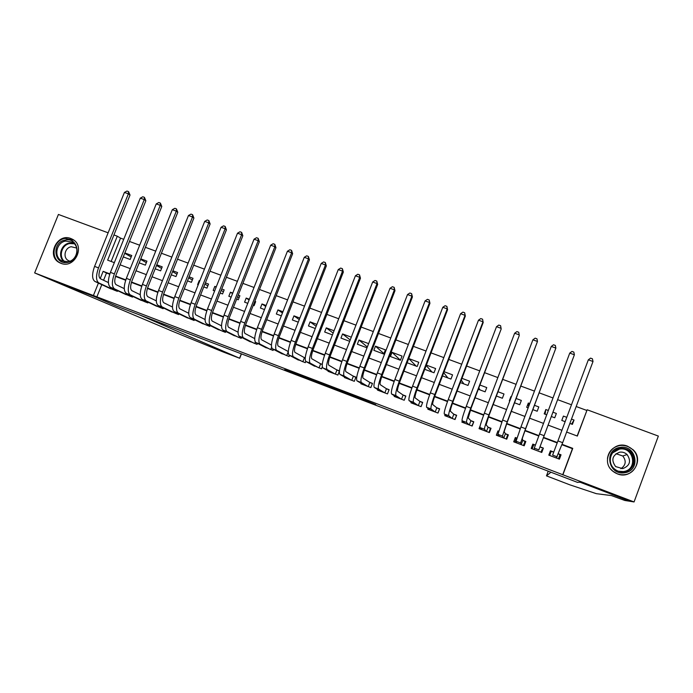 <?xml version="1.0" encoding="UTF-8"?>
<svg xmlns="http://www.w3.org/2000/svg" width="693" height="693" viewBox="0 0 693 693"><rect width="100%" height="100%" fill="white"/><g stroke="black" fill="none" stroke-linecap="round" stroke-linejoin="round"><path stroke-width="1.04" d="M356.904 397.453L375.736 404.643L352.685 395.227L363.972 400.034L356.904 397.453M70.911 238.539L72.488 239.267C85.854 245.876 74.601 269.231 60.88 263.288L59.659 262.751C45.937 256.401 57.008 232.623 70.911 238.539M627.581 446.214L633.194 449.835C644.681 460.343 631.669 480.076 617.35 473.856L612.863 471.24C599.852 461.33 612.525 439.795 627.581 446.214M299.939 375.069L304.097 377.2L284.693 369.681L307.233 378.473L291.658 372.158M299.896 375.182L291.701 372.046M577.165 435.992L587.153 409.771L658.35 436.079L634.069 501.949L629.946 501.282L579.833 482.129L577.356 482.328L116.745 306.176L94.768 296.717L53.292 280.864L34.65 272.921L58.42 214.449L108.125 232.813M634.069 501.949L562.907 474.766L572.756 448.362L562.058 444.326M101.802 284.65L96.881 296.873L562.907 474.766M96.881 296.873L34.65 272.921M333.333 388.435L354.331 396.474L347.462 393.234L327.746 385.715L333.333 388.435L333.541 387.907M329.478 386.989L303.629 376.498L329.521 386.859M124.731 253.291L131.176 256.956M123.276 256.912L130.163 259.485L131.757 255.509L124.87 252.945M140.584 259.355L146.344 262.664M139.18 262.846L145.348 265.142L146.942 261.157L140.783 258.861M156.531 265.462L161.59 268.408M155.189 268.815L160.62 270.842L162.214 266.84L156.783 264.821M172.566 271.613L176.914 274.194M171.284 274.818L175.97 276.568L177.573 272.548L172.886 270.807M188.687 277.824L192.333 280.015M187.482 280.856L191.415 282.32L193.018 278.3L189.085 276.836M199.792 280.821L199.22 280.604L199.749 280.925M204.903 284.087L207.831 285.88M203.768 286.928L206.947 288.115L208.55 284.078L205.371 282.891M216.225 286.928L214.787 286.391L216.103 287.223M221.206 290.402L223.415 291.779M220.157 293.044L222.566 293.936L224.168 289.882L221.76 288.99M232.753 293.078L230.44 292.221L232.553 293.563M237.595 296.777L239.085 297.73M236.651 299.185L238.271 299.792L239.873 295.729L238.253 295.123M249.376 299.263L246.18 298.077L249.099 299.974M254.08 303.222L254.842 303.716M253.231 305.37L254.071 305.682L255.674 301.602L254.842 301.299M266.103 305.483L262.015 303.967L265.731 306.445M269.923 311.59L271.526 307.501M282.935 311.746L277.945 309.892L282.449 312.985M299.87 318.044L293.962 315.852L299.263 319.594M316.9 324.385L310.074 321.847L316.155 326.29M334.043 330.76L326.273 327.867L333.142 333.082M351.29 337.179L342.576 333.931L350.208 339.977M368.641 343.633L358.965 340.029L367.342 346.994M375.459 346.162L373.848 350.337L383.783 354.045L385.395 349.861L375.459 346.162L383.948 353.629M392.039 352.339L390.428 356.523L400.424 360.256L402.044 356.055L392.039 352.339L400.441 360.221M407.12 362.751L417.169 366.493L418.78 362.283L408.731 358.55L416.224 366.138M426.195 365.549L432.016 372.028M424.748 369.326L434.009 372.773L435.62 368.546L426.368 365.107M443.719 372.721L447.903 377.954M442.489 375.935L450.952 379.088L452.564 374.852L444.109 371.708M461.269 380.136L463.877 383.913M460.343 382.588L467.992 385.447L469.603 381.193L461.954 378.343M478.82 387.915L479.946 389.899M478.3 389.284L485.135 391.831L486.755 387.569L479.92 385.022M496.37 396.024L502.382 398.267L503.993 393.988L497.99 391.753M511.408 396.743L510.923 396.561L511.148 397.418M514.561 402.806L519.724 404.729L521.344 400.441L516.181 398.518M529.764 403.569L528.317 403.031L528.577 406.704M532.865 409.632L537.179 411.244L538.799 406.93L534.485 405.327M548.232 410.438L545.815 409.537L545.105 414.197M551.281 416.502L554.738 417.784L556.358 413.461L552.901 412.179M553.516 451.957L550.433 450.788L548.804 455.136L559.407 459.164L561.035 454.807L558.445 453.82M535.317 445.062L532.83 444.126L531.202 448.458L541.753 452.46L543.381 448.12L540.297 446.95M516.952 438.106L515.341 437.5L513.712 441.813L524.194 445.79L525.822 441.467L522.765 440.306M498.691 431.193L497.955 430.916L496.335 435.213L506.748 439.171L508.376 434.857L505.336 433.705M480.214 425.589L479.054 428.655L489.405 432.588L491.034 428.291L488.011 427.139M462.318 420.972L461.876 422.132L472.167 426.039L473.795 421.76L470.781 420.616M445.166 414.691L444.802 415.653L455.032 419.534L456.652 415.263L453.664 414.137M428.135 408.394L427.824 409.208L437.993 413.071L439.622 408.818L436.651 407.692M411.218 402.096L410.949 402.798L421.067 406.644L422.687 402.399L419.733 401.282M394.412 395.816L394.178 396.431L404.227 400.251L405.847 396.024L402.91 394.915M377.711 389.553L377.503 390.098L387.491 393.893L389.111 389.683L386.192 388.582M361.114 383.307L360.923 383.809L370.859 387.578L372.479 383.385L369.577 382.285M344.62 377.096L344.447 377.555L354.322 381.297L355.933 377.113L353.049 376.022M328.222 370.911L328.058 371.335L337.881 375.06L339.423 371.067M311.919 364.761L321.535 368.849L322.306 366.857M295.712 358.636L305.284 362.682L305.786 361.391M279.6 352.555L289.12 356.548L289.579 355.37M263.583 346.491L273.059 350.45L273.492 349.35M247.661 340.471L257.086 344.386L257.493 343.356M231.834 334.476L241.207 338.357L241.588 337.387M216.086 328.517L225.416 332.363L225.779 331.453M200.442 322.591L209.719 326.403L210.057 325.537M184.875 316.701L194.109 320.478L194.43 319.655M169.404 310.836L178.586 314.587L178.898 313.808M154.019 305.007L163.15 308.723L163.453 307.987M138.721 299.211L147.808 302.902L148.085 302.191M123.51 293.451L132.545 297.106L132.813 296.431M562.673 474.852L572.435 448.674L561.91 444.707M557.224 442.94L543.338 437.707M538.669 435.94L524.922 430.76M520.2 428.984L506.626 423.865M501.853 422.063L488.444 417.013M483.619 415.194L470.382 410.204M465.505 408.359L452.425 403.43M447.505 401.576L434.58 396.708M429.608 394.828L416.857 390.02M411.833 388.123L399.229 383.376M394.161 381.471L381.722 376.775M376.602 374.844L364.31 370.209M359.147 368.269L347.011 363.695M341.805 361.729L329.825 357.207M324.567 355.232L312.734 350.771M307.441 348.77L295.746 344.369M290.41 342.351L278.872 338.002M273.484 335.975L262.093 331.678M256.661 329.625L245.409 325.389M239.943 323.328L228.837 319.135M223.328 317.056L212.353 312.924M206.809 310.836L195.972 306.748M190.384 304.643L179.695 300.606M174.064 298.492L163.505 294.508M157.839 292.368L147.41 288.444M141.71 286.287L131.419 282.415M125.676 280.249L115.514 276.42M109.737 274.237L106.488 273.016L103.569 280.267M339.449 370.868L336.625 369.802M322.288 364.371L320.296 363.617M305.241 357.917L304.062 357.467M117.628 290.696L117.368 291.346L108.385 287.716M586.711 410.412L576.186 406.522M571.491 404.79L557.596 399.653M552.927 397.929L539.171 392.844M534.45 391.103L520.867 386.088M516.094 384.32L502.676 379.357M497.851 377.581L484.598 372.678M479.729 370.876L466.64 366.043M461.711 364.223L448.787 359.442M443.815 357.605L431.046 352.884M426.022 351.03L413.409 346.37M408.342 344.499L395.885 339.891M390.774 338.002L378.473 333.454M373.31 331.549L361.157 327.061M355.959 325.138L343.953 320.703M338.704 318.763L326.853 314.388M321.561 312.43L309.858 308.099M304.522 306.133L292.966 301.862M287.586 299.87L276.178 295.651M270.755 293.65L259.485 289.483M254.028 287.465L242.896 283.359M237.396 281.323L226.403 277.261M220.859 275.216L210.014 271.206M204.426 269.144L193.719 265.185M188.098 263.106L177.521 259.191M171.855 257.103L161.417 253.24M155.717 251.135L145.409 247.323M139.674 245.209L129.496 241.45M123.718 239.31L120.53 238.132L111.14 261.452M569.863 423.432L572.401 424.376L574.029 420.036L571.491 419.092M566.796 417.342L563.418 416.086L561.789 420.417L565.176 421.682M545.815 409.537L544.196 413.851L546.612 414.76M528.317 403.031L526.697 407.328L528.144 407.874M510.923 396.561L509.303 400.849L509.788 401.03M358.965 340.029L357.354 344.196L367.03 347.799M342.576 333.931L340.965 338.08L349.679 341.328M326.273 327.867L324.671 332.008L332.432 334.901M310.074 321.847L308.463 325.961L315.298 328.508M293.962 315.852L292.351 319.958L298.259 322.158M277.945 309.892L276.334 313.99L281.332 315.843M262.015 303.967L260.412 308.047L264.501 309.572M246.18 298.077L244.577 302.148L247.773 303.335M230.44 292.221L228.837 296.275L231.15 297.132M214.787 286.391L213.184 290.436L214.622 290.973M199.22 280.604L197.618 284.632L198.189 284.849M113.929 234.953L117.299 236.2L107.649 260.152L114.328 262.647M120.53 238.132L117.299 236.2M566.64 432.06L577.347 436.062L587.153 409.771M120.097 264.813L130.275 268.624M136.01 270.772L146.31 274.627M152.01 276.758L162.448 280.674M168.104 282.787L178.681 286.755M184.295 288.86L195.01 292.862M200.589 294.958L211.434 299.021M216.97 301.091L227.954 305.206M233.454 307.268L244.586 311.434M250.043 313.479L261.304 317.697M266.727 319.724L278.136 324.003M283.506 326.013L295.062 330.344M300.398 332.337L312.093 336.72M317.385 338.704L329.236 343.139M334.476 345.105L346.474 349.593M351.68 351.542L363.825 356.098M368.979 358.03L381.28 362.63M386.391 364.544L398.847 369.213M403.915 371.11L416.519 375.831M421.543 377.711L434.303 382.493M439.275 384.355L452.2 389.197M457.12 391.034L470.209 395.937M475.086 397.765L488.331 402.728M493.156 404.53L506.566 409.554M511.339 411.347L524.922 416.432M529.643 418.2L543.39 423.345M548.059 425.095L561.954 430.301M109.858 273.882L103.136 271.344L100.208 278.629M98.415 283.082L93.46 295.391M557.363 442.558L543.477 437.326M538.808 435.559L525.069 430.379M520.339 428.603L506.765 423.484M501.992 421.69L488.582 416.632M483.766 414.812L470.521 409.823M465.644 407.986L452.564 403.057M447.643 401.195L434.719 396.327M429.747 394.456L416.987 389.648M411.963 387.751L399.367 383.004M394.3 381.089L381.852 376.403M376.732 374.471L364.44 369.837M359.286 367.896L347.141 363.323M341.944 361.356L329.955 356.834M324.705 354.859L312.864 350.398M307.571 348.406L295.876 343.997M290.54 341.987L278.993 337.63M273.614 335.603L262.214 331.306M256.791 329.262L245.53 325.017M240.073 322.964L228.959 318.771M223.449 316.692L212.474 312.56M206.93 310.473L196.093 306.384M190.506 304.279L179.808 300.242M174.186 298.129L163.626 294.144M157.961 292.013L147.531 288.08M141.831 285.932L131.531 282.051M125.797 279.885L115.627 276.057M106.488 273.016L103.136 271.344M574.029 420.036L571.586 424.073M561.035 454.807L559.433 456.15M550.58 452.789L549.792 452.494M532.83 444.126L533.168 446.188M542.74 449.818L542.004 449.54M515.341 437.5L515.973 439.111M497.955 430.916L498.518 431.765M351.022 395.183L339.839 390.428L351.022 395.183M319.473 383.038L327.607 386.183L319.473 383.038M549.662 455.457L551.195 451.36L549.514 455.405M558.402 453.932L559.97 454.686L558.437 458.792M593.009 361.503L588.34 359.814L590.549 358.125L592.411 358.801L593.009 361.503L562.673 442.68L556.314 457.986M552.616 455.093L588.34 359.814L552.616 455.093L557.215 456.843M551.195 451.36L553.49 452.018M620.044 447.427C636.399 444.222 641.32 470.798 624.653 472.73C608.255 475.84 603.49 449.359 620.044 447.427M624.41 471.803C633.74 470.772 637.733 458.194 630.76 451.853C627.745 449.021 624.202 447.869 620.14 448.397C610.429 449.48 606.739 462.898 614.5 468.97C617.402 471.344 620.711 472.288 624.41 471.803M616.008 453.698L622.773 455.994C626.515 460.958 625.883 465.202 620.876 468.719M622.686 468.641C629.937 465.791 631.41 461.096 627.087 454.539C624.973 452.598 622.505 451.81 619.689 452.174C612.257 455.206 610.905 460.013 615.644 466.588L622.686 468.641M610.957 469.343L612.811 471.179C616.398 474.064 620.46 475.207 624.999 474.61C636.52 473.336 641.519 457.856 632.986 449.948C629.235 446.37 624.8 444.906 619.698 445.556C612.621 447.115 608.541 451.42 607.458 458.471M65.203 240.055C79.115 236.815 81.852 260.247 67.767 262.37C53.829 265.532 51.195 242.178 65.203 240.055M68.035 261.72C77.33 260.421 80.275 246.032 72.081 242.056L65.662 241.069C56.289 242.403 53.439 256.99 61.824 260.837L68.035 261.72M76.663 248.042L71.24 246.743C64.64 247.67 62.63 257.926 68.52 260.646L69.889 261.183M73.874 240.168L65.012 238.409C53.37 240.064 49.853 258.194 60.291 262.95L61.79 263.591M577.607 482.423L550.926 472.219L546.474 475.866L569.707 484.779L596.318 493.667L611.443 495.582L624.791 500.467L630.041 501.299L580.093 482.224L577.65 482.302M241.441 353.863L239.709 358.272L222.947 351.888L172.314 331.219L53.222 280.838L94.551 296.639L116.537 306.098L139.38 314.83L239.587 358.22L241.32 353.82M535.273 445.175L533.714 444.741L532.181 448.821M542.117 449.584L540.904 452.139M542.125 449.584L541.129 452.226M538.851 449.87L574.384 354.781L538.851 449.87L534.277 448.137L534.277 449.618M540.289 447.02L542.437 448.042M569.741 353.101L571.968 351.429L573.821 352.096L574.384 354.781L569.741 353.101L534.277 448.137M516.883 438.305L516.337 438.158L514.804 442.229M524.558 444.845L525.008 441.441L523.475 445.521M521.179 444.646L522.782 440.384L522.288 438.444L525.597 428.958L555.873 348.103L525.563 428.707L520.599 442.948L521.136 444.629M551.264 346.439L553.499 344.776L555.344 345.435L555.873 348.103L551.264 346.439L520.954 426.975L516.051 441.224L516.77 442.974M522.782 440.384L525.008 441.441M497.998 434.433L497.531 435.672M508.082 435.637L507.683 434.875L506.159 438.946M503.776 438.045L505.379 433.792L504.149 431.583L507.302 422.063L537.473 341.458L507.181 421.786L502.46 436.07L503.707 438.011M532.9 339.813L535.152 338.158L536.98 338.816L537.473 341.458L532.9 339.813L502.598 420.062L497.946 434.355L499.367 436.365M505.379 433.792L507.683 434.875M480.682 428.309L480.362 429.149M490.826 428.828L490.462 428.352L488.937 432.406M486.486 431.479L488.08 427.243L486.122 424.757L489.111 415.22L519.265 335.525L488.911 414.908C485.836 423.198 484.346 427.971 484.433 429.227L486.382 431.436M514.648 333.22L516.917 331.592L518.736 332.242L519.196 334.866L514.648 333.22L484.364 413.193C481.297 421.483 479.825 426.256 479.946 427.52L482.068 429.799M488.08 427.243L490.462 428.352M463.53 422.063L463.296 422.669M473.631 422.167L471.812 425.909M469.291 424.948L470.894 420.729L468.217 417.974L471.041 408.411L501.178 328.993L470.764 408.073C467.706 416.337 466.294 421.127 466.519 422.435L469.161 424.896M496.509 326.68L498.795 325.06L500.606 325.71L501.03 328.309L496.509 326.68L466.25 406.367C463.193 414.631 461.798 419.421 462.066 420.738L464.873 423.276M470.894 420.729L473.345 421.872M500.606 325.71L501.178 328.993M446.509 415.765L446.327 416.233M456.531 415.601L454.799 419.447M452.2 418.459L453.802 414.258L450.407 411.244C450.173 410.317 451.065 407.12 453.083 401.645L483.203 322.505L482.986 321.803L452.728 401.282C449.688 409.528 448.354 414.327 448.717 415.679L452.044 418.399M478.491 320.175L480.786 318.572L482.579 319.213L482.986 321.803L478.491 320.175L448.241 399.592C445.201 407.83 443.884 412.63 444.291 413.998L447.782 416.779M453.802 414.258L456.332 415.419M482.579 319.213L483.203 322.505M439.509 409.095L437.881 413.028M435.213 412.014L436.807 407.822L432.718 404.547C432.389 403.586 433.229 400.381 435.239 394.923L465.341 316.06L465.046 315.324L434.814 394.534C431.782 402.754 430.526 407.562 431.029 408.965L435.022 411.937M460.576 313.712L462.889 312.119L464.674 312.76L465.046 315.324L460.576 313.712L430.344 392.853C427.321 401.065 426.082 405.881 426.619 407.293L430.786 410.334M436.807 407.822L439.414 409.009M464.674 312.76L465.341 316.06M418.321 405.596L419.923 401.42L415.133 397.886C414.717 396.898 415.505 393.685 417.507 388.245L447.591 309.65L447.219 308.896L417.004 387.82C413.99 396.024 412.803 400.849 413.444 402.295L418.113 405.518M442.784 307.294L445.105 305.708L446.881 306.349L447.219 308.896L442.784 307.294L412.569 386.157C409.554 394.343 408.394 399.168 409.069 400.632L413.894 403.915M419.923 401.42L422.591 402.642M446.881 306.349L447.591 309.65M401.533 399.229L403.127 395.062L397.661 391.276C397.15 390.254 397.895 387.032 399.878 381.609L429.955 303.283L429.504 302.503L399.298 381.159C396.301 389.336 395.192 394.17 395.972 395.668L401.29 399.133M425.095 300.909L427.434 299.341L429.192 299.974L429.504 302.503L425.095 300.909L394.889 379.495C391.9 387.664 390.809 392.507 391.623 394.014L397.106 397.548M403.127 395.062L405.76 396.257M429.192 299.974L429.955 303.283M384.84 392.888L386.443 388.738L380.292 384.702C379.695 383.645 380.388 380.422 382.363 375.008L412.422 296.959L411.893 296.145L381.713 374.532C378.733 382.683 377.694 387.534 378.603 389.076L384.58 392.784M407.51 294.568L409.866 293.009L411.616 293.641L411.893 296.145L407.51 294.568L377.33 372.886C374.359 381.029 373.336 385.88 374.281 387.439L380.414 391.207M386.443 388.738L389.024 389.908M411.616 293.641L412.422 296.959M368.252 386.59L369.845 382.449L363.028 378.161C362.344 377.087 362.985 373.848 364.96 368.451L394.993 290.67L394.395 289.839L364.232 367.948C361.27 376.082 360.299 380.942 361.339 382.527L367.957 386.477M390.038 288.262L392.411 286.711L394.152 287.344L394.395 289.839L390.038 288.262L359.875 366.311C356.912 374.437 355.968 379.296 357.042 380.899L363.816 384.91M369.845 382.449L372.392 383.601M394.152 287.344L394.993 290.67M351.758 380.327L353.352 376.204L345.868 371.673C345.097 370.556 345.694 367.316 347.652 361.937L377.676 284.416L377.009 283.558L346.855 361.408C343.91 369.516 343.018 374.385 344.187 376.022L351.438 380.206M372.678 281.999L375.052 280.466L376.784 281.089L377.009 283.558L372.678 281.999L342.533 359.78C339.587 367.879 338.712 372.747 339.916 374.393L347.323 378.647M353.352 376.204L355.856 377.33M376.784 281.089L377.676 284.416M335.351 374.099L336.945 369.993L328.811 365.22C327.962 364.076 328.508 360.819 330.457 355.457L360.464 278.205L359.719 277.321L329.591 354.903C326.654 362.985 325.84 367.87 327.131 369.551L335.014 373.969M355.414 275.771L357.813 274.246L359.528 274.87L359.719 277.321L355.414 275.771L325.286 353.283C322.358 361.365 321.561 366.25 322.886 367.94L330.916 372.418M336.945 369.993L339.414 371.093M359.528 274.87L360.464 278.205M319.049 367.914L320.642 363.816L311.867 358.801C310.932 357.631 311.426 354.374 313.366 349.021L343.356 272.028L342.541 271.128L312.43 348.44C309.511 356.505 308.757 361.391 310.187 363.115L318.676 367.775M338.262 269.577L340.67 268.07L342.377 268.685L342.541 271.128L338.262 269.577L308.151 346.829C305.241 354.885 304.513 359.78 305.959 361.521L314.613 366.225M320.642 363.816L322.28 364.544M342.377 268.685L343.356 272.028M302.841 361.755L304.435 357.675L295.019 352.425C293.997 351.221 294.456 347.955 296.379 342.628L326.342 265.887L325.467 264.96L295.374 342.021C292.472 350.06 291.788 354.963 293.338 356.73L302.443 361.607M321.214 263.427L323.631 261.928L325.329 262.543L325.467 264.96L321.214 263.427L291.121 340.419C288.227 348.449 287.56 353.361 289.137 355.137L298.397 360.074M304.435 357.675L305.232 358.03M325.329 262.543L326.342 265.887M288.297 351.559L278.265 346.084C277.165 344.854 277.581 341.588 279.496 336.261L309.442 259.788L308.498 258.836L278.421 335.629C275.528 343.65 274.922 348.562 276.585 350.372L286.304 355.483M304.27 257.311L306.696 255.83L308.385 256.436L308.498 258.836L304.27 257.311L274.194 334.043C271.309 342.056 270.72 346.968 272.418 348.796L282.285 353.95M308.385 256.436L309.442 259.788M286.72 355.639L288.288 351.637M271.457 345.053L261.625 339.787C260.438 338.531 260.802 335.247 262.716 329.946L292.637 253.725L291.623 252.754L261.573 329.288C258.697 337.283 258.151 342.203 259.944 344.057L270.253 349.385M287.422 251.238L289.865 249.757L291.545 250.364L291.623 252.754L287.422 251.238L257.372 327.711C254.504 335.698 253.976 340.627 255.795 342.489L266.259 347.869M291.545 250.364L292.637 253.725M270.703 349.558L271.578 347.323M254.721 338.6L245.071 333.524C243.815 332.242 244.135 328.95 246.032 323.657L275.944 247.696L274.861 246.699L244.82 322.981C241.961 330.951 241.485 335.888 243.399 337.777L254.296 343.33M270.686 245.192L273.137 243.728L274.809 244.334L274.861 246.699L270.686 245.192L240.653 321.405C237.794 329.374 237.335 334.312 239.276 336.218L250.329 341.822M274.809 244.334L275.944 247.696M254.773 343.511L255.336 342.073M238.08 332.198L228.621 327.295C227.287 325.987 227.564 322.695 229.452 317.42L259.338 241.701L258.194 240.688L228.179 316.71C225.329 324.662 224.922 329.608 226.949 331.54L238.435 337.309M254.045 239.189L256.505 237.734L258.168 238.331L258.194 240.688L254.045 239.189L224.03 315.15C221.188 323.094 220.798 328.04 222.851 329.989L234.485 335.81M258.168 238.331L259.338 241.701M238.929 337.491L239.406 336.287M221.535 325.84L212.275 321.11C210.854 319.768 211.088 316.467 212.968 311.209L242.836 235.75L241.623 234.71L211.625 310.481C208.801 318.408 208.454 323.362 210.603 325.338L222.661 331.315M237.5 233.22L239.977 231.774L241.623 232.372L241.623 234.71L237.5 233.22L207.51 308.931C204.678 316.848 204.357 321.803 206.531 323.796L218.737 329.825M241.623 232.372L242.836 235.75M223.181 331.514L223.631 330.379M205.085 319.534L196.015 314.951C194.525 313.591 194.716 310.282 196.587 305.041L226.429 229.825L225.156 228.768L195.183 304.288C192.368 312.196 192.091 317.151 194.343 319.17L206.982 325.363M221.058 227.287L223.544 225.857L225.182 226.446L225.156 228.768L221.058 227.287L191.086 302.746C188.271 310.646 188.011 315.61 190.298 317.637L203.075 323.882M225.182 226.446L226.429 229.825M207.519 325.571L207.943 324.497M188.73 313.271L179.859 308.835C178.292 307.449 178.439 304.132 180.301 298.9L210.126 223.943L208.784 222.86L178.829 298.129C176.031 306.011 175.814 310.984 178.188 313.045L191.381 319.447M204.712 221.388L207.207 219.967L208.836 220.556L208.784 222.86L204.712 221.388L174.757 296.595C171.959 304.478 171.76 309.45 174.168 311.512L187.5 317.966M208.836 220.556L210.126 223.943M191.952 319.655L192.351 318.641M172.479 307.042L163.799 302.754C162.153 301.342 162.257 298.025 164.111 292.801L193.919 218.087L192.515 216.987L162.578 292.004C159.788 299.87 159.641 304.851 162.127 306.947L175.875 313.557M188.461 215.523L190.973 214.12L192.593 214.7L192.515 216.987L188.461 215.523L158.532 290.48C155.752 298.345 155.613 303.326 158.125 305.431L172.02 312.093M192.593 214.7L193.919 218.087M176.464 313.782L176.854 312.812M156.315 300.866L147.826 296.717C146.11 295.27 146.171 291.952 148.016 286.746L177.798 212.275L176.334 211.148L146.422 285.923C143.65 293.763 143.564 298.752 146.162 300.892L160.464 307.701M172.306 209.693L174.827 208.298L176.438 208.879L176.334 211.148L172.306 209.693L142.403 284.407C139.631 292.247 139.562 297.236 142.178 299.385L156.618 306.245M176.438 208.879L177.798 212.275M161.071 307.935L161.434 307.016M140.246 294.724L131.956 290.705C130.163 289.241 130.18 285.906 132.017 280.717L161.781 206.488L160.256 205.345L130.362 279.877C127.607 287.699 127.581 292.697 130.284 294.871L145.132 301.888M156.246 203.907L158.784 202.512L160.386 203.092L160.256 205.345L156.246 203.907L126.36 278.369C123.605 286.183 123.597 291.181 126.334 293.364L141.311 300.433M160.386 203.092L161.781 206.488M145.764 302.122L146.11 301.247M124.272 288.626L116.173 284.728C114.31 283.238 114.284 279.903 116.112 274.731L145.851 200.745L144.265 199.575L114.397 273.865C111.651 281.661 111.686 286.668 114.501 288.877L129.886 296.093M140.289 198.146L142.827 196.769L144.421 197.34L144.265 199.575L140.289 198.146L110.421 272.366C107.684 280.163 107.727 285.169 110.568 287.387L126.083 294.655M144.421 197.34L145.851 200.745M130.535 296.344L130.873 295.513M108.394 282.571L100.476 278.794C98.545 277.278 98.484 273.934 100.303 268.771L130.024 195.028L128.378 193.841L98.527 267.888C95.799 275.667 95.894 280.682 98.813 282.926L114.726 290.341M124.419 192.42L126.966 191.051L128.552 191.623L128.378 193.841L124.419 192.42L94.577 266.398C91.848 274.168 91.952 279.184 94.906 281.445L110.949 288.912M128.552 191.623L130.024 195.028M115.402 290.601L115.722 289.804M335.369 388.608L335.152 389.163M311.902 379.643L311.694 380.188M310.057 378.932L309.858 379.461M562.673 442.68L558.004 440.93M616.77 449.436L619.377 448.726C623.414 448.206 626.922 449.35 629.911 452.148C636.668 458.324 633.047 470.521 624.038 471.855M618.416 471.231L623.466 471.561C638.218 469.845 633.878 446.301 619.377 449.133L612.499 452.945M64.128 261.668C57.398 256.791 60.967 244.248 69.413 243.026L73.675 243.165M74.333 243.797L69.802 243.546C61.443 244.75 58.143 257.328 65.038 261.824M548.224 471.188L546.474 475.866M544.057 435.672L539.423 433.931M520.599 442.948L516.051 441.224M525.563 428.707L520.954 426.975M502.46 436.07L497.946 434.355M507.181 421.786L502.598 420.062M484.433 429.227L479.946 427.52M488.911 414.908L484.364 413.193M466.519 422.435L462.066 420.738M470.764 408.073L466.25 406.367M448.717 415.679L444.291 413.998M452.728 401.282L448.241 399.592M431.029 408.965L426.619 407.293M434.814 394.534L430.344 392.853M413.444 402.295L409.069 400.632M417.004 387.82L412.569 386.157M395.972 395.668L391.623 394.014M399.298 381.159L394.889 379.495M378.603 389.076L374.281 387.439M381.713 374.532L377.33 372.886M361.339 382.527L357.042 380.899M364.232 367.948L359.875 366.311M344.187 376.022L339.916 374.393M346.855 361.408L342.533 359.78M327.131 369.551L322.886 367.94M329.591 354.903L325.286 353.283M310.187 363.115L305.959 361.521M312.43 348.44L308.151 346.829M293.338 356.73L289.137 355.137M295.374 342.021L291.121 340.419M276.585 350.372L272.418 348.796M278.421 335.629L274.194 334.043M259.944 344.057L255.795 342.489M261.573 329.288L257.372 327.711M243.399 337.777L239.276 336.218M244.82 322.981L240.653 321.405M226.949 331.54L222.851 329.989M228.179 316.71L224.03 315.15M210.603 325.338L206.531 323.796M211.625 310.481L207.51 308.931M194.343 319.17L190.298 317.637M195.183 304.288L191.086 302.746M178.188 313.045L174.168 311.512M178.829 298.129L174.757 296.595M162.127 306.947L158.125 305.431M162.578 292.004L158.532 290.48M146.162 300.892L142.178 299.385M146.422 285.923L142.403 284.407M130.284 294.871L126.334 293.364M130.362 279.877L126.36 278.369M114.501 288.877L110.568 287.387M114.397 273.865L110.421 272.366M98.813 282.926L94.906 281.445M98.527 267.888L94.577 266.398M59.659 262.751L60.456 263.123M627.087 454.539L622.773 455.994M630.76 451.853L629.911 452.148C636.702 458.35 632.908 470.703 623.778 471.881M73.016 239.639L73.527 239.917M62.422 261.122L61.824 260.837"/></g></svg>
